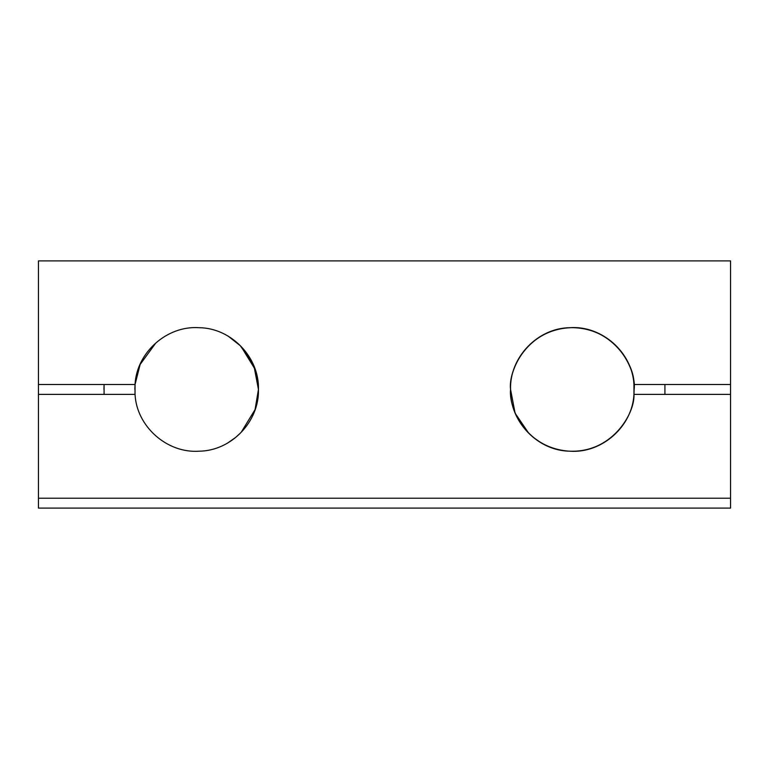 <?xml version="1.0" encoding="UTF-8"?>
<svg xmlns="http://www.w3.org/2000/svg" width="769" height="769" viewBox="0 0 769 769"><rect width="100%" height="100%" fill="white"/><g stroke="black" fill="none" stroke-linecap="round" stroke-linejoin="round"><path stroke-width="1.15" d="M135.027 394.391L135.046 384.5L38.45 384.5L38.45 394.391L38.45 260.912L730.55 260.912L730.55 394.391L730.55 384.5L633.954 384.5L633.973 394.391M241.206 432.255L255.068 409.589L258.442 389.441C259.432 421.566 231.267 450.903 199.113 451.192C167.075 453.479 136.613 426.497 135.046 394.391L38.45 394.391L38.45 498.206L730.55 498.206L730.55 508.088L38.45 508.088L38.45 498.206L38.45 508.088L730.55 508.088L730.55 394.391L633.954 394.391C635.069 413.837 611.326 454.2 567.599 451.057C524.429 446.895 508.636 406.964 510.558 389.441C508.636 371.927 524.429 331.987 567.599 327.834C611.326 324.691 635.069 365.054 633.954 384.5C632.291 352.106 601.637 325.345 569.877 327.7C537.685 327.998 509.501 357.431 510.558 389.441C509.511 421.441 537.666 450.894 569.877 451.192C601.618 453.556 632.301 426.776 633.954 394.391L634.146 389.441C636.636 371.369 618.093 328.488 572.357 327.652C526.621 328.488 508.078 371.369 510.558 389.441L515.086 413.174L528.659 433.139L533.302 437.378L541.972 443.434M104.084 394.391L104.084 384.5L104.084 394.391M664.916 394.391L664.916 384.5M227.489 443.165L235.698 437.378L240.341 433.139M134.854 389.441L135.027 384.5M228.095 336.082L240.341 345.752L253.914 365.717L258.442 389.441L255.039 369.226L241.072 346.492M634.146 389.201L633.973 384.5M104.084 384.5L103.95 389.441M258.442 389.441C259.451 357.316 231.238 327.978 199.113 327.7C167.046 325.412 136.622 352.404 135.046 384.5L140.131 364.448L155.655 343.205"/></g></svg>
